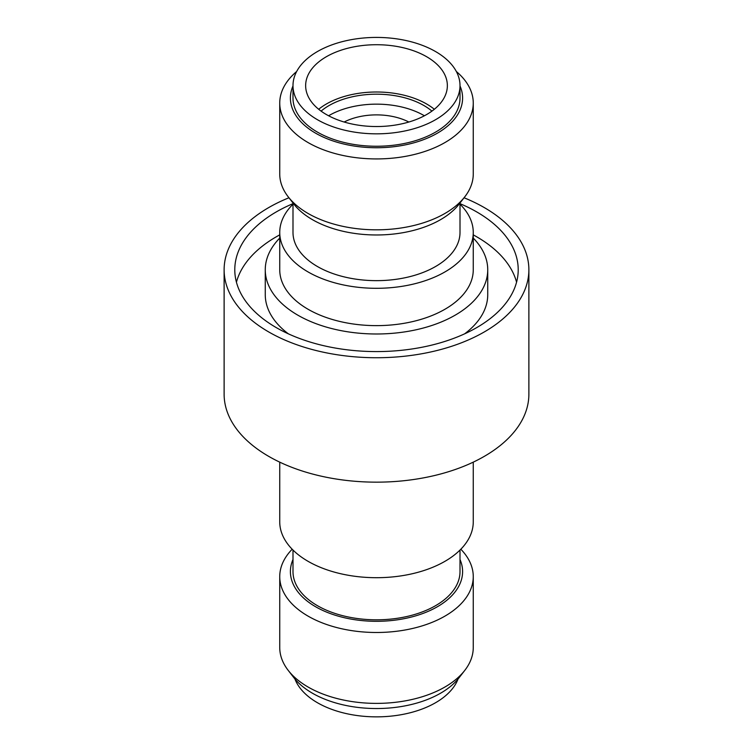 <?xml version="1.0" encoding="UTF-8"?>
<svg xmlns="http://www.w3.org/2000/svg" width="753" height="753" viewBox="0 0 753 753"><rect width="100%" height="100%" fill="white"/><g stroke="black" fill="none" stroke-linecap="round" stroke-linejoin="round"><path stroke-width="1.13" d="M292.992 559.498A86.096 49.707 0 0 0 315.62 606.749A86.096 49.707 0 0 0 418.95 614.843A86.096 49.707 0 0 0 460.008 559.498M460.827 549.229A96.761 55.863 180 0 1 473.261 576.629A96.761 55.863 180 0 1 413.529 628.237A96.761 55.863 180 0 1 308.081 616.133A96.761 55.863 180 0 1 279.74 576.629A96.761 55.863 180 0 1 292.173 549.229M464.827 196.768L459.208 204.025A90.605 52.305 180 0 1 312.439 219.66A90.605 52.305 180 0 1 293.792 204.025L288.173 196.768A96.761 55.863 0 0 0 308.081 213.466A96.761 55.863 0 0 0 464.827 196.768A96.761 55.863 0 0 0 473.261 173.962L473.261 103.067A96.761 55.863 180 0 1 413.529 154.676A96.761 55.863 180 0 1 308.081 142.571A96.761 55.863 180 0 1 279.74 103.067A96.761 55.863 180 0 1 296.654 71.507M464.827 670.33L459.208 677.587A90.605 52.305 180 0 1 312.439 693.221A90.605 52.305 180 0 1 293.792 677.587L288.173 670.33A96.761 55.863 0 0 0 308.081 687.028A96.761 55.863 0 0 0 464.827 670.33A96.761 55.863 0 0 0 473.261 647.524L473.261 576.629M292.992 85.936A86.096 49.707 0 0 0 315.62 133.187A86.096 49.707 0 0 0 418.95 141.282A86.096 49.707 0 0 0 460.008 85.936M456.346 71.507A96.761 55.863 180 0 1 473.261 103.067M464.62 333.843A111.237 64.221 0 0 0 487.737 294.649L487.737 269.762A111.237 64.221 0 0 0 473.261 238.089M279.74 238.089A111.237 64.221 0 0 0 265.263 269.762A111.237 64.221 0 0 0 297.84 315.178A111.237 64.221 0 0 0 419.073 329.099A111.237 64.221 0 0 0 487.737 269.762M292.992 203.658A141.715 81.813 0 0 0 234.785 269.762A141.715 81.813 0 0 0 276.295 327.621A141.715 81.813 0 0 0 430.735 345.354A141.715 81.813 0 0 0 518.215 269.762A141.715 81.813 0 0 0 476.705 211.913A141.715 81.813 0 0 0 460.008 203.658M516.567 282.206A141.715 81.813 0 0 0 476.705 236.8A141.715 81.813 0 0 0 473.261 234.87M279.74 234.87A141.715 81.813 0 0 0 236.433 282.206M473.261 462.144L473.261 521.838A96.761 55.863 180 0 1 413.529 573.447A96.761 55.863 180 0 1 308.081 561.333A96.761 55.863 180 0 1 279.74 521.838L279.74 462.144M460.008 550.057L460.008 571.602A83.508 48.211 180 0 1 408.455 616.142A83.508 48.211 180 0 1 317.455 605.694A83.508 48.211 180 0 1 292.992 571.602L292.992 550.057M458.04 679.037A83.508 48.211 180 0 1 399.899 714.926A83.508 48.211 180 0 1 317.455 702.737A83.508 48.211 180 0 1 294.96 679.037M344.159 122.024A48.456 27.974 180 0 1 408.841 122.024M328.6 115.774A67.045 38.714 180 0 1 423.911 115.491A67.045 38.714 180 0 1 424.4 115.774M321.079 111.115A67.045 38.714 180 0 1 423.911 105.533A67.045 38.714 180 0 1 431.921 111.115M318.67 109.27A70.857 40.907 180 0 1 426.603 103.98A70.857 40.907 180 0 1 434.33 109.27M326.397 114.55A70.857 40.907 180 0 1 305.643 85.626A70.857 40.907 180 0 1 349.383 47.834A70.857 40.907 180 0 1 426.603 56.701A70.857 40.907 180 0 1 447.357 85.626A70.857 40.907 180 0 1 403.617 123.426A70.857 40.907 180 0 1 326.397 114.55M435.545 51.543A83.508 48.211 180 0 1 460.008 85.626A83.508 48.211 180 0 1 408.455 130.165A83.508 48.211 180 0 1 317.455 119.718A83.508 48.211 180 0 1 292.992 85.626A83.508 48.211 180 0 1 344.545 41.086A83.508 48.211 180 0 1 435.545 51.543M460.008 85.626L460.008 98.041A83.508 48.211 180 0 1 408.455 142.581A83.508 48.211 180 0 1 317.455 132.133A83.508 48.211 180 0 1 292.992 98.041L292.992 85.626M460.008 202.999L460.008 232.442A83.508 48.211 180 0 1 408.455 276.982A83.508 48.211 180 0 1 317.455 266.534A83.508 48.211 180 0 1 292.992 232.442L292.992 202.999M460.008 204.214A96.761 55.863 180 0 1 473.261 232.442A96.761 55.863 180 0 1 413.529 284.05A96.761 55.863 180 0 1 308.081 271.946A96.761 55.863 180 0 1 279.74 232.442A96.761 55.863 180 0 1 292.992 204.214M473.261 232.442L473.261 269.762A96.761 55.863 180 0 1 413.529 321.38A96.761 55.863 180 0 1 308.081 309.267A96.761 55.863 180 0 1 279.74 269.762L279.74 232.442M464.055 197.766A152.379 87.979 180 0 1 484.245 207.555A152.379 87.979 180 0 1 528.879 269.762A152.379 87.979 180 0 1 434.81 351.039A152.379 87.979 180 0 1 268.755 331.969A152.379 87.979 180 0 1 224.121 269.762A152.379 87.979 180 0 1 288.945 197.766M528.879 269.762L528.879 394.186A152.379 87.979 180 0 1 434.81 475.463A152.379 87.979 180 0 1 268.755 456.393A152.379 87.979 180 0 1 224.121 394.186L224.121 269.762M279.74 103.067L279.74 173.962A96.761 55.863 0 0 0 288.173 196.768M279.74 576.629L279.74 647.524A96.761 55.863 0 0 0 288.173 670.33M265.263 269.762L265.263 294.649A111.237 64.221 0 0 0 288.38 333.843"/></g></svg>
